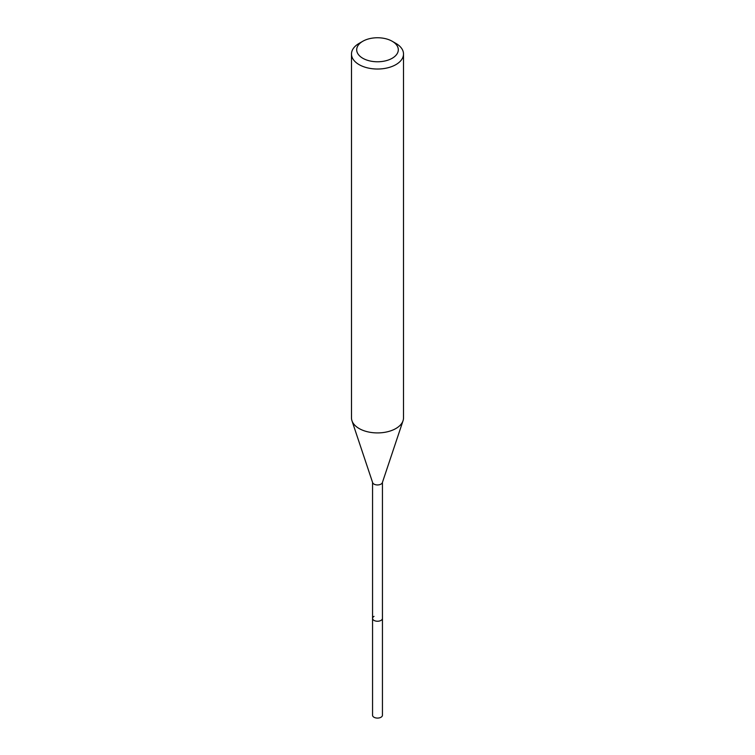 <?xml version="1.0" encoding="UTF-8"?>
<svg xmlns="http://www.w3.org/2000/svg" width="755" height="755" viewBox="0 0 755 755"><rect width="100%" height="100%" fill="white"/><g stroke="black" fill="none" stroke-linecap="round" stroke-linejoin="round"><path stroke-width="1.13" d="M372.555 482.37L372.555 715.23A4.945 2.85 0 0 0 375.613 717.873A4.945 2.85 0 0 0 380.992 717.25A4.945 2.85 0 0 0 382.445 715.23L382.445 618.383A4.945 2.85 180 0 1 380.992 620.402A4.945 2.85 180 0 1 375.613 621.025A4.945 2.85 180 0 1 372.555 618.383A4.945 2.85 180 0 1 374.008 616.373M392.213 58.258A20.81 12.014 180 0 1 362.787 58.258A20.81 12.014 180 0 1 362.787 41.27L362.787 41.27A20.81 12.014 180 0 1 392.213 41.27A20.81 12.014 180 0 1 392.213 58.258M359.106 43.394L362.787 41.27L359.106 43.394A26.01 15.015 180 0 0 351.49 54.011L351.49 417.892A26.01 15.015 0 0 0 351.962 420.743A26.01 15.015 0 0 0 369.875 432.256A26.01 15.015 0 0 0 395.894 428.519A26.01 15.015 0 0 0 403.038 420.743A26.01 15.015 0 0 0 403.51 417.892L403.51 54.011A26.01 15.015 180 0 1 395.894 64.628A26.01 15.015 180 0 1 367.543 67.884A26.01 15.015 180 0 1 351.49 54.011M392.213 41.27L395.894 43.394A26.01 15.015 180 0 1 403.51 54.011M403.038 420.743L382.351 482.643A4.945 2.85 180 0 1 380.992 484.115A4.945 2.85 180 0 1 376.056 484.823A4.945 2.85 180 0 1 372.649 482.643L351.962 420.743M372.555 618.383A4.945 2.85 0 0 0 375.613 621.025A4.945 2.85 0 0 0 380.992 620.402A4.945 2.85 0 0 0 382.445 618.383L382.445 482.37"/></g></svg>
